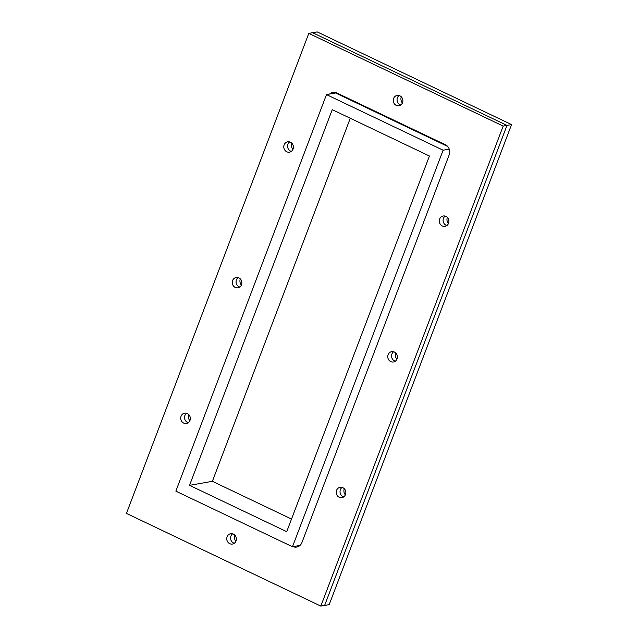 <?xml version="1.0" encoding="UTF-8"?>
<svg xmlns="http://www.w3.org/2000/svg" width="638" height="638" viewBox="0 0 638 638"><rect width="100%" height="100%" fill="white"/><g stroke="black" fill="none" stroke-linecap="round" stroke-linejoin="round"><path stroke-width="0.96" d="M291.821 143.223A6.013 5.495 -100 0 0 292.914 149.444M240.287 278.886A6.013 5.495 -100 0 0 241.379 285.106M188.752 414.548A6.013 5.495 -100 0 0 189.853 420.769M447.318 217.375A6.013 5.495 -100 0 0 448.418 223.603M395.783 353.037A6.013 5.495 -100 0 0 396.884 359.266M344.257 488.7A6.013 5.495 -100 0 0 345.349 494.921M401.278 96.817A6.013 5.495 -100 0 0 402.379 103.037M234.792 535.107A6.013 5.495 -100 0 0 235.885 541.327M189.542 485.343L332.246 109.664L429.43 156.015L286.725 531.685L189.542 485.343L212.374 481.315L350.286 118.269M447.613 146.389L335.628 92.988L326.489 94.591L443.115 150.209L449.256 149.125M511.548 124.593L506.979 125.399L324.63 605.43L329.2 604.625L511.548 124.593L317.174 31.9L312.604 32.705L506.979 125.399L503.175 126.069L308.8 33.375L126.452 513.407L320.826 606.1L503.175 126.069M300.004 545.434L292.483 546.758L175.857 491.14L326.489 94.591M291.526 519.061L212.374 481.315M292.483 546.758L443.115 150.209M284.141 144.874A5.248 4.793 80 0 1 287.682 141.835A5.248 4.793 80 0 1 293.32 146.166A5.248 4.793 80 0 1 289.508 152.163A5.248 4.793 80 0 1 284.875 150.193A5.248 4.793 80 0 1 284.141 144.874M289.668 141.939A5.248 4.793 -100 0 0 287.945 144.204A5.248 4.793 -100 0 0 291.335 151.389M232.607 280.537A5.248 4.793 80 0 1 236.156 277.49A5.248 4.793 80 0 1 241.786 281.829A5.248 4.793 80 0 1 237.974 287.826A5.248 4.793 80 0 1 233.341 285.856A5.248 4.793 80 0 1 232.607 280.537M238.134 277.594A5.248 4.793 -100 0 0 236.419 279.867A5.248 4.793 -100 0 0 239.8 287.052M181.072 416.199A5.248 4.793 80 0 1 184.621 413.153A5.248 4.793 80 0 1 190.252 417.491A5.248 4.793 80 0 1 186.44 423.488A5.248 4.793 80 0 1 181.814 421.519A5.248 4.793 80 0 1 181.072 416.199M186.599 413.257A5.248 4.793 -100 0 0 184.884 415.529A5.248 4.793 -100 0 0 188.266 422.715M448.554 223.276A5.248 4.793 80 0 1 445.005 226.323A5.248 4.793 80 0 1 439.375 221.984A5.248 4.793 80 0 1 443.187 215.987A5.248 4.793 80 0 1 447.812 217.957A5.248 4.793 80 0 1 448.554 223.276M445.165 216.091A5.248 4.793 -100 0 0 443.179 221.314A5.248 4.793 -100 0 0 446.831 225.549M397.019 358.939A5.248 4.793 80 0 1 393.471 361.985A5.248 4.793 80 0 1 387.84 357.647A5.248 4.793 80 0 1 391.652 351.65A5.248 4.793 80 0 1 396.286 353.619A5.248 4.793 80 0 1 397.019 358.939M393.63 351.753A5.248 4.793 -100 0 0 391.644 356.977A5.248 4.793 -100 0 0 395.297 361.212M345.485 494.602A5.248 4.793 80 0 1 341.944 497.64A5.248 4.793 80 0 1 336.306 493.31A5.248 4.793 80 0 1 340.118 487.312A5.248 4.793 80 0 1 344.751 489.282A5.248 4.793 80 0 1 345.485 494.602M342.104 487.408A5.248 4.793 -100 0 0 340.11 492.64A5.248 4.793 -100 0 0 343.77 496.866M236.02 541.008A5.248 4.793 80 0 1 232.479 544.047A5.248 4.793 80 0 1 226.841 539.716A5.248 4.793 80 0 1 230.661 533.719A5.248 4.793 80 0 1 235.286 535.689A5.248 4.793 80 0 1 236.02 541.008M232.639 533.815A5.248 4.793 -100 0 0 230.653 539.046A5.248 4.793 -100 0 0 234.305 543.273M402.514 102.718A5.248 4.793 80 0 1 398.973 105.756A5.248 4.793 80 0 1 393.335 101.426A5.248 4.793 80 0 1 397.147 95.429A5.248 4.793 80 0 1 401.781 97.399A5.248 4.793 80 0 1 402.514 102.718M399.125 95.533A5.248 4.793 -100 0 0 397.139 100.756A5.248 4.793 -100 0 0 400.792 104.983M329.623 94.041A7.632 6.978 80 0 1 332.892 92.422A7.632 6.978 80 0 1 336.856 92.981L445.388 144.73A7.632 6.978 80 0 1 449.224 154.779L301.894 542.627A7.632 6.978 80 0 1 296.734 547.053A7.632 6.978 80 0 1 293.105 546.646M298.584 546.423A7.632 6.978 80 0 1 296.917 545.976M333.427 93.371A7.632 6.978 80 0 1 334.846 92.382M320.826 606.1L324.63 605.43L506.979 125.399L312.604 32.705L308.8 33.375"/></g></svg>
